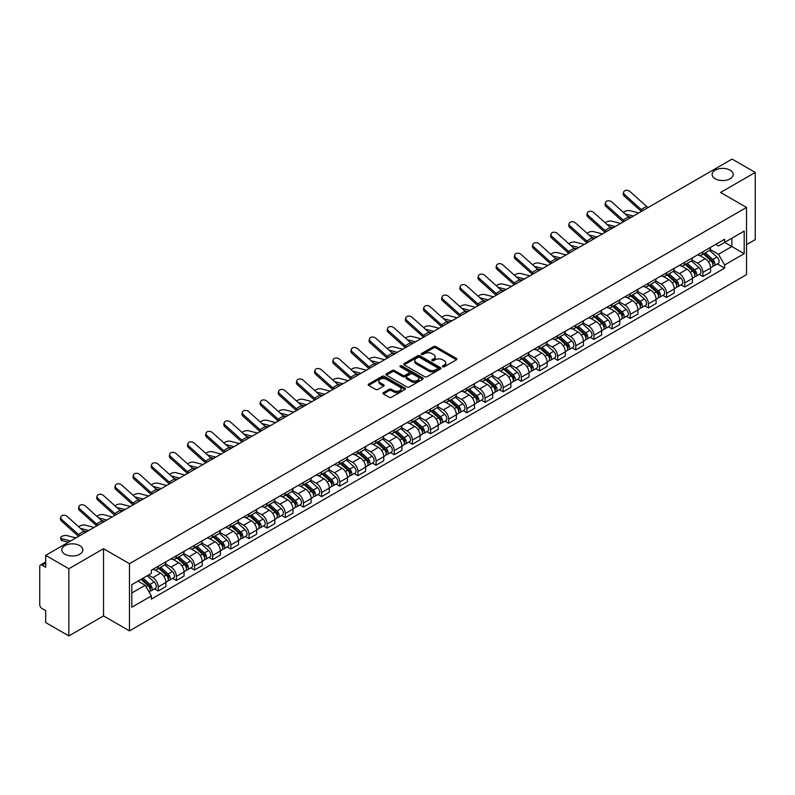 <?xml version="1.0" encoding="UTF-8"?>
<svg xmlns="http://www.w3.org/2000/svg" width="795" height="795" viewBox="0 0 795 795"><rect width="100%" height="100%" fill="white"/><g stroke="black" fill="none" stroke-linecap="round" stroke-linejoin="round"><path stroke-width="1.19" d="M442.686 366.783A1.133 0.656 0 0 0 444.286 366.783L456.429 359.767A1.62 0.934 0 0 0 456.896 359.111A1.62 0.934 0 0 0 456.429 358.456L435.859 346.58A1.62 0.934 0 0 0 433.573 346.58L421.439 353.586A1.133 0.656 0 0 0 423.039 354.51L424.609 353.606A5.168 2.981 0 0 1 431.923 353.606L433.633 354.59A5.168 2.981 0 0 1 435.153 356.707A5.168 2.981 0 0 1 433.633 358.813L432.063 359.718A1.133 0.656 0 0 0 433.663 360.642L435.233 359.738A5.168 2.981 0 0 1 442.547 359.738L444.256 360.731A5.168 2.981 0 0 1 445.776 362.838A5.168 2.981 0 0 1 444.256 364.945L442.686 365.859A1.133 0.656 0 0 0 442.686 366.783L442.686 365.859M79.788 545.618A10.534 6.082 0 0 0 68.3 544.307A10.534 6.082 0 0 0 61.801 549.921A10.534 6.082 0 0 0 64.892 554.224A10.534 6.082 0 0 0 76.37 555.536A10.534 6.082 0 0 0 82.869 549.921A10.534 6.082 0 0 0 79.788 545.618M730.108 170.16A10.534 6.082 0 0 0 718.63 168.838A10.534 6.082 0 0 0 712.131 174.463A10.534 6.082 0 0 0 715.212 178.756A10.534 6.082 0 0 0 726.7 180.077A10.534 6.082 0 0 0 733.199 174.463A10.534 6.082 0 0 0 730.108 170.16M383.428 392.621A1.62 0.934 0 0 0 382.952 393.277A1.62 0.934 0 0 0 383.428 393.932L389.202 397.262A1.62 0.934 0 0 0 391.478 397.262L404.963 389.48A1.62 0.934 0 0 0 405.44 388.825A1.62 0.934 0 0 0 404.963 388.169L384.402 376.293A1.62 0.934 0 0 0 382.117 376.293L368.632 384.074A1.62 0.934 0 0 0 368.165 384.73A1.62 0.934 0 0 0 368.632 385.396L375.608 389.421A1.62 0.934 0 0 0 377.893 389.421L383.657 386.082A1.62 0.934 0 0 0 384.134 385.426A1.62 0.934 0 0 0 383.657 384.77L380.199 382.773A4.323 2.494 0 0 1 378.937 381.004A4.323 2.494 0 0 1 381.6 378.708A4.323 2.494 0 0 1 386.31 379.245L399.845 387.056A4.323 2.494 0 0 1 401.117 388.825A4.323 2.494 0 0 1 398.444 391.13A4.323 2.494 0 0 1 393.734 390.584L391.478 389.282A1.62 0.934 0 0 0 389.202 389.282L383.428 392.621L383.428 393.932M129.476 563.695L103.529 548.709L68.847 568.733L45.683 555.367L732.086 159.07L755.25 172.445L720.568 192.47L746.525 207.445L129.476 563.695L129.476 630.892L746.525 274.643L746.525 207.445M424.729 376.75A1.62 0.934 0 0 0 427.004 376.75L440.49 368.969A1.62 0.934 0 0 0 440.967 368.314A1.62 0.934 0 0 0 440.49 367.658L419.929 355.782A1.62 0.934 0 0 0 417.643 355.782L404.158 363.563A1.62 0.934 0 0 0 403.691 364.219A1.62 0.934 0 0 0 404.158 364.885L424.729 376.75M400.67 367.022A1.133 0.656 0 0 1 401.823 367.181L401.823 365.839L422.721 377.913A1.62 0.934 0 0 1 423.198 378.569A1.62 0.934 0 0 1 422.721 379.225L409.246 387.006A1.62 0.934 0 0 1 406.96 387.006L386.4 375.141L392.164 371.831L392.164 370.49L386.4 373.819A1.62 0.934 0 0 0 385.923 374.475A1.62 0.934 0 0 0 386.4 375.141L386.4 373.819M392.164 371.831A1.62 0.934 0 0 1 394.449 371.831L394.449 370.49A1.62 0.934 0 0 0 392.164 370.49M394.449 370.49L402.787 375.3A1.62 0.934 0 0 0 405.072 375.3L408.898 373.094A1.62 0.934 0 0 0 409.375 372.438A1.62 0.934 0 0 0 408.898 371.772L400.223 366.763A1.133 0.656 0 0 1 401.823 365.839M68.847 568.733L68.847 635.93L45.683 622.555L45.683 610.659L42.075 608.582A3.289 1.898 -120 0 1 39.75 604.548L39.75 566.517A3.289 1.898 -120 0 1 40.436 565.016L45.683 561.976M746.525 244.671L755.25 239.633L755.25 172.445M68.847 635.93L103.529 615.906L129.476 630.892M45.683 555.367L45.683 567.262L42.075 565.175A3.289 1.898 -120 0 0 40.436 565.016M702.879 251.796A7.572 4.373 60 0 1 701.309 255.195L708.991 250.763A7.572 4.373 -120 0 0 710.561 247.364M691.978 259.945L697.523 263.155A7.572 4.373 60 0 1 702.879 272.427L710.561 267.995A7.572 4.373 -120 0 0 705.205 258.713L699.709 255.543M710.561 267.995L710.561 272.089L702.879 276.521L699.193 274.394M701.309 255.195A7.572 4.373 60 0 1 697.583 254.857M702.879 272.427L702.879 276.521M684.724 262.28A7.572 4.373 60 0 1 683.153 265.679L690.835 261.247A7.572 4.373 -120 0 0 692.405 257.848M681.037 284.878L684.724 287.005L692.405 282.573L692.405 278.469A7.572 4.373 -120 0 0 687.049 269.197L681.554 266.027M683.153 265.679A7.572 4.373 60 0 1 679.427 265.331M673.822 270.429L679.367 273.629A7.572 4.373 60 0 1 684.724 282.911L684.724 287.005M666.568 272.764A7.572 4.373 60 0 1 664.998 276.163L672.679 271.721A7.572 4.373 -120 0 0 674.249 268.322M662.891 295.362L666.568 297.489L674.249 293.047L674.249 288.953A7.572 4.373 -120 0 0 668.893 279.681L663.398 276.511M664.998 276.163A7.572 4.373 60 0 1 661.271 275.815M655.666 280.913L661.211 284.113A7.572 4.373 60 0 1 666.568 293.385L666.568 297.489M648.412 283.239A7.572 4.373 60 0 1 646.842 286.637L654.524 282.205A7.572 4.373 -120 0 0 656.094 278.807M644.735 305.846L648.412 307.973L656.094 303.531L656.094 299.437A7.572 4.373 -120 0 0 650.737 290.165L645.242 286.985M646.842 286.637A7.572 4.373 60 0 1 643.115 286.299M637.51 291.397L643.056 294.597A7.572 4.373 60 0 1 648.412 303.869L648.412 307.973M630.256 293.723A7.572 4.373 60 0 1 628.686 297.121L636.368 292.689A7.572 4.373 -120 0 0 637.938 289.291M626.579 316.321L630.256 318.447L637.938 314.015L637.938 309.921A7.572 4.373 -120 0 0 632.582 300.649L627.086 297.469M628.686 297.121A7.572 4.373 60 0 1 624.959 296.783M619.355 301.871L624.91 305.081A7.572 4.373 60 0 1 630.256 314.353L630.256 318.447M612.1 304.207A7.572 4.373 60 0 1 610.54 307.605L618.212 303.173A7.572 4.373 -120 0 0 619.782 299.775M608.423 326.805L612.1 328.931L619.782 324.499L619.782 320.395A7.572 4.373 -120 0 0 614.436 311.123L608.93 307.953M610.54 307.605A7.572 4.373 60 0 1 606.804 307.258M601.199 312.356L606.754 315.565A7.572 4.373 60 0 1 612.1 324.837L612.1 328.931M593.944 314.691A7.572 4.373 60 0 1 592.384 318.089L600.066 313.647A7.572 4.373 -120 0 0 601.626 310.249M590.268 337.289L593.944 339.415L601.626 334.983L601.626 330.879A7.572 4.373 -120 0 0 596.28 321.607L590.774 318.437M592.384 318.089A7.572 4.373 60 0 1 588.658 317.742M583.043 322.84L588.598 326.039A7.572 4.373 60 0 1 593.944 335.311L593.944 339.415M575.789 325.165A7.572 4.373 60 0 1 574.229 328.564L581.91 324.131A7.572 4.373 -120 0 0 583.47 320.733M572.112 347.773L575.789 349.899L583.47 345.457L583.47 341.363A7.572 4.373 -120 0 0 578.124 332.091L572.619 328.911M574.229 328.564A7.572 4.373 60 0 1 570.502 328.226M564.887 333.324L570.442 336.524A7.572 4.373 60 0 1 575.789 345.795L575.789 349.899M557.633 335.649A7.572 4.373 60 0 1 556.073 339.048L563.754 334.616A7.572 4.373 -120 0 0 565.315 331.217M553.956 358.247L557.643 360.373L565.315 355.941L565.315 351.847A7.572 4.373 -120 0 0 559.968 342.575L554.463 339.395M556.073 339.048A7.572 4.373 60 0 1 552.346 338.71M546.741 343.808L552.287 347.008A7.572 4.373 60 0 1 557.643 356.279L557.643 360.373M539.487 346.133A7.572 4.373 60 0 1 537.917 349.532L545.599 345.1A7.572 4.373 -120 0 0 547.159 341.701M535.8 368.731L539.487 370.858L547.169 366.425L547.169 362.321A7.572 4.373 -120 0 0 541.812 353.05L536.317 349.88M537.917 349.532A7.572 4.373 60 0 1 534.19 349.194M528.586 354.282L534.131 357.492A7.572 4.373 60 0 1 539.487 366.763L539.487 370.858M521.331 356.617A7.572 4.373 60 0 1 519.761 360.016L527.443 355.574A7.572 4.373 -120 0 0 529.013 352.175M517.644 379.215L521.331 381.342L529.013 376.909L529.013 372.805A7.572 4.373 -120 0 0 523.657 363.534L518.161 360.364M519.761 360.016A7.572 4.373 60 0 1 516.034 359.668M510.43 364.766L515.975 367.966A7.572 4.373 60 0 1 521.331 377.237L521.331 381.342M503.175 367.091A7.572 4.373 60 0 1 501.605 370.49L509.287 366.058A7.572 4.373 -120 0 0 510.857 362.659M499.489 389.699L503.175 391.826L510.857 387.384L510.857 383.289A7.572 4.373 -120 0 0 505.501 374.018L500.005 370.848M501.605 370.49A7.572 4.373 60 0 1 497.879 370.152M492.274 375.25L497.819 378.45A7.572 4.373 60 0 1 503.175 387.722L503.175 391.826M485.02 377.575A7.572 4.373 60 0 1 483.449 380.974L491.131 376.542A7.572 4.373 -120 0 0 492.701 373.143M481.333 400.173L485.02 402.3L492.701 397.868L492.701 393.773A7.572 4.373 -120 0 0 487.345 384.502L481.85 381.322M483.449 380.974A7.572 4.373 60 0 1 479.723 380.636M474.118 385.734L479.663 388.934A7.572 4.373 60 0 1 485.02 398.206L485.02 402.3M466.864 388.059A7.572 4.373 60 0 1 465.294 391.458L472.975 387.026A7.572 4.373 -120 0 0 474.545 383.627M463.177 410.657L466.864 412.784L474.545 408.352L474.545 404.257A7.572 4.373 -120 0 0 469.189 394.976L463.694 391.806M465.294 391.458A7.572 4.373 60 0 1 461.567 391.12M455.962 396.208L461.507 399.418A7.572 4.373 60 0 1 466.864 408.69L466.864 412.784M448.708 398.543A7.572 4.373 60 0 1 447.138 401.942L454.82 397.51A7.572 4.373 -120 0 0 456.39 394.111M445.021 421.141L448.708 423.268L456.39 418.836L456.39 414.732A7.572 4.373 -120 0 0 451.033 405.46L445.538 402.29M447.138 401.942A7.572 4.373 60 0 1 443.411 401.594M437.807 406.692L443.352 409.892A7.572 4.373 60 0 1 448.708 419.174L448.708 423.268M430.552 409.028A7.572 4.373 60 0 1 428.982 412.426L436.664 407.984A7.572 4.373 -120 0 0 438.234 404.585M426.865 431.625L430.552 433.752L438.234 429.32L438.234 425.216A7.572 4.373 -120 0 0 432.878 415.944L427.382 412.774M428.982 412.426A7.572 4.373 60 0 1 425.255 412.078M419.651 417.176L425.196 420.376A7.572 4.373 60 0 1 430.552 429.648L430.552 433.752M412.396 419.502A7.572 4.373 60 0 1 410.826 422.9L418.508 418.468A7.572 4.373 -120 0 0 420.078 415.07M408.709 442.109L412.396 444.236L420.078 439.794L420.078 435.7A7.572 4.373 -120 0 0 414.722 426.428L409.226 423.248M410.826 422.9A7.572 4.373 60 0 1 407.1 422.562M401.495 427.66L407.04 430.86A7.572 4.373 60 0 1 412.396 440.132L412.396 444.236M394.241 429.986A7.572 4.373 60 0 1 392.67 433.384L400.352 428.952A7.572 4.373 -120 0 0 401.922 425.554M390.554 452.584L394.241 454.71L401.922 450.278L401.922 446.184A7.572 4.373 -120 0 0 396.566 436.912L391.07 433.732M392.67 433.384A7.572 4.373 60 0 1 388.944 433.046M383.339 438.134L388.884 441.344A7.572 4.373 60 0 1 394.241 450.616L394.241 454.71M376.085 440.47A7.572 4.373 60 0 1 374.515 443.868L382.196 439.436A7.572 4.373 -120 0 0 383.766 436.038M372.408 463.068L376.085 465.194L383.766 460.762L383.766 456.658A7.572 4.373 -120 0 0 378.41 447.386L372.915 444.216M374.515 443.868A7.572 4.373 60 0 1 370.788 443.521M365.183 448.618L370.728 451.828A7.572 4.373 60 0 1 376.085 461.1L376.085 465.194M357.929 450.954A7.572 4.373 60 0 1 356.359 454.352L364.04 449.91A7.572 4.373 -120 0 0 365.611 446.512M354.252 473.552L357.929 475.678L365.611 471.246L365.611 467.142A7.572 4.373 -120 0 0 360.254 457.87L354.759 454.7M356.359 454.352A7.572 4.373 60 0 1 352.632 454.005M347.027 459.103L352.583 462.302A7.572 4.373 60 0 1 357.929 471.574L357.929 475.678M339.773 461.428A7.572 4.373 60 0 1 338.203 464.827L345.885 460.394A7.572 4.373 -120 0 0 347.455 456.996M336.096 484.036L339.773 486.162L347.455 481.72L347.455 477.626A7.572 4.373 -120 0 0 342.108 468.354L336.603 465.174M338.203 464.827A7.572 4.373 60 0 1 334.476 464.489M328.872 469.587L334.427 472.786A7.572 4.373 60 0 1 339.773 482.058L339.773 486.162M321.617 471.912A7.572 4.373 60 0 1 320.057 475.311L327.729 470.878A7.572 4.373 -120 0 0 329.299 467.48M317.94 494.51L321.617 496.637L329.299 492.204L329.299 488.11A7.572 4.373 -120 0 0 323.953 478.838L318.447 475.658M320.057 475.311A7.572 4.373 60 0 1 316.33 474.973M310.716 480.071L316.271 483.271A7.572 4.373 60 0 1 321.617 492.542L321.617 496.637M303.461 482.396A7.572 4.373 60 0 1 301.901 485.795L309.583 481.363A7.572 4.373 -120 0 0 311.143 477.964M299.785 504.994L303.461 507.121L311.143 502.688L311.143 498.584A7.572 4.373 -120 0 0 305.797 489.313L300.291 486.142M301.901 485.795A7.572 4.373 60 0 1 298.175 485.457M292.56 490.545L298.115 493.755A7.572 4.373 60 0 1 303.461 503.026L303.461 507.121M285.306 492.88A7.572 4.373 60 0 1 283.745 496.279L291.427 491.837A7.572 4.373 -120 0 0 292.987 488.438M281.629 515.478L285.306 517.605L292.987 513.173L292.987 509.068A7.572 4.373 -120 0 0 287.641 499.797L282.136 496.627M283.745 496.279A7.572 4.373 60 0 1 280.019 495.931M274.414 501.029L279.959 504.229A7.572 4.373 60 0 1 285.306 513.5L285.306 517.605M267.16 503.364A7.572 4.373 60 0 1 265.59 506.763L273.271 502.321A7.572 4.373 -120 0 0 274.832 498.922M263.473 525.962L267.16 528.089L274.832 523.647L274.832 519.552A7.572 4.373 -120 0 0 269.485 510.281L263.99 507.111M265.59 506.763A7.572 4.373 60 0 1 261.863 506.415M256.258 511.513L261.803 514.713A7.572 4.373 60 0 1 267.16 523.985L267.16 528.089M249.004 513.838A7.572 4.373 60 0 1 247.434 517.237L255.116 512.805A7.572 4.373 -120 0 0 256.686 509.406M245.317 536.446L249.004 538.563L256.686 534.131L256.686 530.036A7.572 4.373 -120 0 0 251.329 520.765L245.834 517.585M247.434 517.237A7.572 4.373 60 0 1 243.707 516.899M238.102 521.997L243.648 525.197A7.572 4.373 60 0 1 249.004 534.469L249.004 538.563M230.848 524.322A7.572 4.373 60 0 1 229.278 527.721L236.96 523.289A7.572 4.373 -120 0 0 238.53 519.89M227.161 546.92L230.848 549.047L238.53 544.615L238.53 540.52A7.572 4.373 -120 0 0 233.173 531.239L227.678 528.069M229.278 527.721A7.572 4.373 60 0 1 225.551 527.383M219.947 532.471L225.492 535.681A7.572 4.373 60 0 1 230.848 544.953L230.848 549.047M212.692 534.806A7.572 4.373 60 0 1 211.122 538.205L218.804 533.773A7.572 4.373 -120 0 0 220.374 530.374M209.006 557.404L212.692 559.531L220.374 555.099L220.374 550.995A7.572 4.373 -120 0 0 215.018 541.723L209.522 538.553M211.122 538.205A7.572 4.373 60 0 1 207.396 537.857M201.791 542.955L207.336 546.165A7.572 4.373 60 0 1 212.692 555.437L212.692 559.531M194.536 545.291A7.572 4.373 60 0 1 192.966 548.689L200.648 544.247A7.572 4.373 -120 0 0 202.218 540.848M190.85 567.888L194.536 570.015L202.218 565.583L202.218 561.479A7.572 4.373 -120 0 0 196.862 552.207L191.366 549.037M192.966 548.689A7.572 4.373 60 0 1 189.24 548.341M183.635 553.439L189.18 556.639A7.572 4.373 60 0 1 194.536 565.911L194.536 570.015M176.381 555.765A7.572 4.373 60 0 1 174.811 559.163L182.492 554.731A7.572 4.373 -120 0 0 184.062 551.332M172.694 578.372L176.381 580.499L184.062 576.057L184.062 571.963A7.572 4.373 -120 0 0 178.706 562.691L173.211 559.511M174.811 559.163A7.572 4.373 60 0 1 171.084 558.825M165.479 563.923L171.024 567.123A7.572 4.373 60 0 1 176.381 576.395L176.381 580.499M158.225 566.249A7.572 4.373 60 0 1 156.655 569.647L164.336 565.215A7.572 4.373 -120 0 0 165.907 561.817M154.538 588.847L158.225 590.973L165.907 586.541L165.907 582.447A7.572 4.373 -120 0 0 160.55 573.175L155.055 569.995M156.655 569.647A7.572 4.373 60 0 1 152.928 569.309M148.446 575.053L152.869 577.607A7.572 4.373 60 0 1 158.225 586.879L158.225 590.973M715.739 244.373L718.471 245.953L744.19 231.097L731.857 238.222L731.857 246.559L718.471 254.281L710.134 249.471M131.811 592.99L145.187 585.269L151.358 595.952L131.811 607.241L131.811 584.663L151.358 573.374L151.358 570.214L724.643 239.235L724.643 242.386L744.19 253.675L724.643 264.964L718.471 254.281M744.19 231.097L744.19 253.675M151.358 595.952L151.358 599.102L724.643 268.124L724.643 264.964M103.529 548.709L103.529 615.906M145.187 585.269L137.972 581.095M717.348 263.91L724.643 268.124M443.143 366.942L444.256 366.296A5.168 2.981 0 0 0 445.776 364.18L445.776 362.838M435.153 356.707L435.153 358.048A5.168 2.981 0 0 1 433.633 360.155L432.52 360.801M456.4 359.787L435.859 347.922A1.62 0.934 0 0 0 433.573 347.922L421.897 354.669M440.49 367.658L440.49 368.969L419.929 357.124A1.62 0.934 0 0 0 417.643 357.124L404.188 364.895M437.638 368.771A1.133 0.656 0 0 0 437.638 367.847L419.581 357.432A1.133 0.656 0 0 0 417.981 357.432L416.332 358.386A5.168 2.981 0 0 0 414.811 360.493A5.168 2.981 0 0 0 416.332 362.609L428.664 369.735A5.168 2.981 0 0 0 435.978 369.735L437.638 368.771L437.638 370.122A1.133 0.656 0 0 0 437.966 369.655L437.966 368.314M414.811 360.493L414.811 361.844A5.168 2.981 0 0 0 416.332 363.951L416.332 362.609M437.638 370.122L435.978 371.076A5.168 2.981 0 0 1 428.664 371.076L416.332 363.951M394.449 371.831L402.787 376.651A1.62 0.934 0 0 0 405.072 376.651L408.898 374.435A1.62 0.934 0 0 0 409.375 373.779L409.375 372.438M401.823 367.181L422.702 379.245M411.442 380.298A4.323 2.494 0 0 0 416.153 380.845A4.323 2.494 0 0 0 418.826 378.539A4.323 2.494 0 0 0 417.554 376.77L412.784 374.018A1.62 0.934 0 0 0 410.498 374.018L406.672 376.224A1.62 0.934 0 0 0 406.205 376.89A1.62 0.934 0 0 0 406.672 377.546L411.442 380.298L411.442 381.64A4.323 2.494 0 0 0 416.153 382.186A4.323 2.494 0 0 0 418.826 379.881L418.826 378.539M406.205 376.89L406.205 378.231A1.62 0.934 0 0 0 406.672 378.887L406.672 377.546M411.442 381.64L406.672 378.887M401.117 388.825L401.117 390.166A4.323 2.494 0 0 1 398.444 392.472A4.323 2.494 0 0 1 393.734 391.935L391.478 390.633A1.62 0.934 0 0 0 389.202 390.633L383.448 393.952M378.937 381.004L378.937 382.355A4.323 2.494 0 0 0 380.199 384.114L380.199 382.773M383.637 386.102L380.199 384.114M404.963 388.169L404.963 389.48L384.402 377.635A1.62 0.934 0 0 0 382.117 377.635L368.661 385.406M638.753 212.961L629.809 210.665A3.786 1.52 -11.9 0 0 626.152 210.884A3.786 1.52 -11.9 0 0 623.519 212.494M703.406 253.983L710.8 260.591A4.114 2.375 60 0 1 712.091 266.951L710.561 267.835M703.605 254.161L707.083 256.169M704.151 253.555L712.38 260.899A1.978 1.143 60 0 1 713.006 263.96A1.978 1.143 60 0 1 712.827 264.029M705.384 252.84L712.777 259.448A4.114 2.375 60 0 1 714.069 265.808A4.114 2.375 60 0 1 712.827 265.937M709.508 250.365L716.971 257.024A4.114 2.375 60 0 1 718.263 263.393L714.069 265.808M631.22 217.303L627.941 216.459M633.396 216.051L625.108 213.925M648.213 207.505A6.092 3.518 60 0 1 646.564 206.402L629.988 191.525A3.786 2.693 15.6 0 0 626.261 190.303A3.786 2.693 15.6 0 0 623.658 192.052A3.786 2.693 15.6 0 0 624.631 194.616L624.224 196.067A3.786 2.693 -164.4 0 1 623.26 193.503L623.658 192.052M642.857 210.595A6.092 3.518 60 0 1 641.207 209.492L624.631 194.616M641.396 211.43A8.228 4.75 60 0 1 640.81 210.943L624.224 196.067M620.597 223.445L611.653 221.149A3.786 1.52 -11.9 0 0 607.996 221.368A3.786 1.52 -11.9 0 0 605.363 222.978M685.25 264.467L692.644 271.065A4.114 2.375 60 0 1 693.936 277.435L692.405 278.32M685.449 264.646L688.927 266.653M685.996 264.039L694.224 271.383A1.978 1.143 60 0 1 694.85 274.434A1.978 1.143 60 0 1 694.671 274.504M687.228 263.324L694.621 269.932A4.114 2.375 60 0 1 695.913 276.292A4.114 2.375 60 0 1 694.671 276.422M691.352 260.849L698.815 267.508A4.114 2.375 60 0 1 700.107 273.868L695.913 276.292M613.074 227.787L609.785 226.943M615.241 226.535L606.953 224.399M602.441 233.929L593.497 231.623A3.786 1.52 -11.9 0 0 589.84 231.852A3.786 1.52 -11.9 0 0 587.207 233.452M667.094 274.951L674.488 281.549A4.114 2.375 60 0 1 675.78 287.909L674.249 288.804M667.293 275.13L670.771 277.137M667.84 274.523L676.068 281.867A1.978 1.143 60 0 1 676.694 284.918A1.978 1.143 60 0 1 676.515 284.988M669.072 273.808L676.466 280.406A4.114 2.375 60 0 1 677.757 286.776A4.114 2.375 60 0 1 676.515 286.906M673.196 271.334L680.659 277.992A4.114 2.375 60 0 1 681.951 284.352L677.757 286.776M594.918 238.271L591.629 237.427M597.085 237.019L588.797 234.883M630.057 217.979A6.092 3.518 60 0 1 628.408 216.886L611.832 202A3.786 2.693 15.6 0 0 608.105 200.777A3.786 2.693 15.6 0 0 605.502 202.536A3.786 2.693 15.6 0 0 606.476 205.09L606.068 206.541A3.786 2.693 -164.4 0 1 605.104 203.977L605.502 202.536M624.701 221.07A6.092 3.518 60 0 1 623.051 219.977L606.476 205.09M623.24 221.914A8.228 4.75 60 0 1 622.654 221.427L606.068 206.541M611.902 228.463A6.092 3.518 60 0 1 610.252 227.37L593.676 212.484A3.786 2.693 15.6 0 0 589.95 211.261A3.786 2.693 15.6 0 0 587.346 213.01A3.786 2.693 15.6 0 0 588.32 215.574L587.912 217.025A3.786 2.693 -164.4 0 1 586.948 214.461L587.346 213.01M606.545 231.554A6.092 3.518 60 0 1 604.906 230.461L588.32 215.574M605.084 232.398A8.228 4.75 60 0 1 604.498 231.911L587.912 217.025M584.285 244.403L575.351 242.107A3.786 1.52 -11.9 0 0 571.684 242.336A3.786 1.52 -11.9 0 0 569.051 243.936M648.939 285.435L656.332 292.033A4.114 2.375 60 0 1 657.624 298.393L656.094 299.278M649.137 285.604L652.615 287.621M649.684 284.998L657.912 292.351A1.978 1.143 60 0 1 658.538 295.402A1.978 1.143 60 0 1 658.359 295.472M650.916 284.292L658.32 290.891A4.114 2.375 60 0 1 659.611 297.25A4.114 2.375 60 0 1 658.359 297.39M655.04 281.818L662.503 288.476A4.114 2.375 60 0 1 663.795 294.836L659.611 297.25M576.763 248.756L573.473 247.911M578.929 247.493L570.641 245.367M566.129 254.887L557.196 252.591A3.786 1.52 -11.9 0 0 553.529 252.82A3.786 1.52 -11.9 0 0 550.895 254.42M630.783 295.909L638.186 302.517A4.114 2.375 60 0 1 639.478 308.877L637.938 309.762M630.982 296.088L634.46 298.095M631.528 295.482L639.766 302.825A1.978 1.143 60 0 1 640.382 305.886A1.978 1.143 60 0 1 640.204 305.956M632.76 294.776L640.164 301.375A4.114 2.375 60 0 1 641.456 307.735A4.114 2.375 60 0 1 640.214 307.864M636.884 292.292L644.347 298.95A4.114 2.375 60 0 1 645.639 305.32L641.456 307.735M558.607 259.23L555.317 258.385M560.773 257.978L552.485 255.851M547.974 265.371L539.04 263.075A3.786 1.52 -11.9 0 0 535.373 263.294A3.786 1.52 -11.9 0 0 532.739 264.904M612.627 306.393L620.03 313.001A4.114 2.375 60 0 1 621.322 319.361L619.782 320.246M612.826 306.572L616.304 308.579M613.372 305.966L621.611 313.309A1.978 1.143 60 0 1 622.227 316.36A1.978 1.143 60 0 1 622.048 316.44M614.605 305.25L622.008 311.859A4.114 2.375 60 0 1 623.3 318.219A4.114 2.375 60 0 1 622.058 318.348M618.729 302.776L626.192 309.434A4.114 2.375 60 0 1 627.484 315.794L623.3 318.219M540.451 269.714L537.162 268.869M542.617 268.462L534.329 266.325M593.746 238.947A6.092 3.518 60 0 1 592.096 237.844L575.52 222.968A3.786 2.693 15.6 0 0 571.794 221.745A3.786 2.693 15.6 0 0 569.19 223.494A3.786 2.693 15.6 0 0 570.164 226.058L569.757 227.509A3.786 2.693 -164.4 0 1 568.793 224.945L569.19 223.494M588.389 242.038A6.092 3.518 60 0 1 586.75 240.945L570.164 226.058M586.929 242.882A8.228 4.75 60 0 1 586.342 242.386L569.757 227.509M575.59 249.431A6.092 3.518 60 0 1 573.94 248.328L557.365 233.452A3.786 2.693 15.6 0 0 553.638 232.229A3.786 2.693 15.6 0 0 551.044 233.978A3.786 2.693 15.6 0 0 552.008 236.542L551.601 237.993A3.786 2.693 -164.4 0 1 550.637 235.429L551.044 233.978M570.234 252.522A6.092 3.518 60 0 1 568.594 251.419L552.008 236.542M568.773 253.367A8.228 4.75 60 0 1 568.187 252.87L551.601 237.993M557.434 259.905A6.092 3.518 60 0 1 555.784 258.812L539.209 243.926A3.786 2.693 15.6 0 0 535.482 242.704A3.786 2.693 15.6 0 0 532.889 244.463A3.786 2.693 15.6 0 0 533.852 247.016L533.455 248.467A3.786 2.693 -164.4 0 1 532.481 245.913L532.889 244.463M552.078 262.996A6.092 3.518 60 0 1 550.438 261.903L533.852 247.016M550.617 263.841A8.228 4.75 60 0 1 550.031 263.354L533.455 248.467M539.278 270.389A6.092 3.518 60 0 1 537.639 269.296L521.053 254.41A3.786 2.693 15.6 0 0 517.326 253.188A3.786 2.693 15.6 0 0 514.733 254.937A3.786 2.693 15.6 0 0 515.697 257.5L515.299 258.951A3.786 2.693 -164.4 0 1 514.325 256.387L514.733 254.937M533.922 273.48A6.092 3.518 60 0 1 532.282 272.387L515.697 257.5M532.461 274.325A8.228 4.75 60 0 1 531.875 273.838L515.299 258.951M521.122 280.873A6.092 3.518 60 0 1 519.483 279.78L502.897 264.894A3.786 2.693 15.6 0 0 499.171 263.672A3.786 2.693 15.6 0 0 496.577 265.421A3.786 2.693 15.6 0 0 497.541 267.985L497.143 269.435A3.786 2.693 -164.4 0 1 496.169 266.872L496.577 265.421M515.766 283.964A6.092 3.518 60 0 1 514.127 282.871L497.541 267.985M514.305 284.809A8.228 4.75 60 0 1 513.719 284.322L497.143 269.435M502.967 291.358A6.092 3.518 60 0 1 501.327 290.255L484.741 275.378A3.786 2.693 15.6 0 0 481.015 274.156A3.786 2.693 15.6 0 0 478.421 275.905A3.786 2.693 15.6 0 0 479.385 278.469L478.988 279.92A3.786 2.693 -164.4 0 1 478.014 277.356L478.421 275.905M497.61 294.448A6.092 3.518 60 0 1 495.971 293.345L479.385 278.469M496.15 295.293A8.228 4.75 60 0 1 495.563 294.796L478.988 279.92M484.811 301.842A6.092 3.518 60 0 1 483.171 300.739L466.585 285.862A3.786 2.693 15.6 0 0 462.859 284.64A3.786 2.693 15.6 0 0 460.265 286.389A3.786 2.693 15.6 0 0 461.229 288.953L460.832 290.394A3.786 2.693 -164.4 0 1 459.858 287.84L460.265 286.389M479.455 304.932A6.092 3.518 60 0 1 477.815 303.829L461.229 288.953M477.994 305.767A8.228 4.75 60 0 1 477.407 305.28L460.832 290.394M466.655 312.316A6.092 3.518 60 0 1 465.015 311.223L448.43 296.336A3.786 2.693 15.6 0 0 444.703 295.114A3.786 2.693 15.6 0 0 442.109 296.863A3.786 2.693 15.6 0 0 443.083 299.427L442.676 300.878A3.786 2.693 -164.4 0 1 441.702 298.314L442.109 296.863M461.309 315.406A6.092 3.518 60 0 1 459.659 314.313L443.083 299.427M459.848 316.251A8.228 4.75 60 0 1 459.252 315.764L442.676 300.878M448.499 322.8A6.092 3.518 60 0 1 446.86 321.707L430.274 306.82A3.786 2.693 15.6 0 0 426.557 305.598A3.786 2.693 15.6 0 0 423.954 307.347A3.786 2.693 15.6 0 0 424.928 309.911L424.52 311.362A3.786 2.693 -164.4 0 1 423.546 308.798L423.954 307.347M443.153 325.89A6.092 3.518 60 0 1 441.503 324.797L424.928 309.911M441.692 326.735A8.228 4.75 60 0 1 441.096 326.248L424.52 311.362M430.343 333.284A6.092 3.518 60 0 1 428.704 332.181L412.118 317.304A3.786 2.693 15.6 0 0 408.401 316.082A3.786 2.693 15.6 0 0 405.798 317.831A3.786 2.693 15.6 0 0 406.772 320.395L406.364 321.846A3.786 2.693 -164.4 0 1 405.39 319.282L405.798 317.831M424.997 336.374A6.092 3.518 60 0 1 423.347 335.271L406.772 320.395M423.536 337.219A8.228 4.75 60 0 1 422.95 336.722L406.364 321.846M412.188 343.768A6.092 3.518 60 0 1 410.548 342.665L393.962 327.788A3.786 2.693 15.6 0 0 390.246 326.566A3.786 2.693 15.6 0 0 387.642 328.315A3.786 2.693 15.6 0 0 388.616 330.879L388.208 332.33A3.786 2.693 -164.4 0 1 387.235 329.766L387.642 328.315M406.841 346.859A6.092 3.518 60 0 1 405.192 345.755L388.616 330.879M405.38 347.693A8.228 4.75 60 0 1 404.794 347.206L388.208 332.33M394.032 354.242A6.092 3.518 60 0 1 392.392 353.149L375.806 338.263A3.786 2.693 15.6 0 0 372.09 337.04A3.786 2.693 15.6 0 0 369.486 338.799A3.786 2.693 15.6 0 0 370.46 341.353L370.053 342.804A3.786 2.693 -164.4 0 1 369.089 340.24L369.486 338.799M388.685 357.333A6.092 3.518 60 0 1 387.036 356.24L370.46 341.353M387.225 358.177A8.228 4.75 60 0 1 386.638 357.69L370.053 342.804M375.886 364.726A6.092 3.518 60 0 1 374.236 363.633L357.661 348.747A3.786 2.693 15.6 0 0 353.934 347.524A3.786 2.693 15.6 0 0 351.33 349.273A3.786 2.693 15.6 0 0 352.304 351.837L351.897 353.288A3.786 2.693 -164.4 0 1 350.933 350.724L351.33 349.273M370.53 367.817A6.092 3.518 60 0 1 368.88 366.724L352.304 351.837M369.069 368.661A8.228 4.75 60 0 1 368.483 368.174L351.897 353.288M357.73 375.21A6.092 3.518 60 0 1 356.081 374.117L339.505 359.231A3.786 2.693 15.6 0 0 335.778 358.008A3.786 2.693 15.6 0 0 333.175 359.757A3.786 2.693 15.6 0 0 334.148 362.321L333.741 363.772A3.786 2.693 -164.4 0 1 332.777 361.208L333.175 359.757M352.374 378.301A6.092 3.518 60 0 1 350.724 377.208L334.148 362.321M350.913 379.145A8.228 4.75 60 0 1 350.327 378.649L333.741 363.772M339.574 385.694A6.092 3.518 60 0 1 337.925 384.591L321.349 369.715A3.786 2.693 15.6 0 0 317.622 368.492A3.786 2.693 15.6 0 0 315.019 370.241A3.786 2.693 15.6 0 0 315.993 372.805L315.585 374.256A3.786 2.693 -164.4 0 1 314.621 371.692L315.019 370.241M334.218 388.785A6.092 3.518 60 0 1 332.578 387.682L315.993 372.805M332.757 389.63A8.228 4.75 60 0 1 332.171 389.133L315.585 374.256M321.418 396.168A6.092 3.518 60 0 1 319.769 395.075L303.193 380.189A3.786 2.693 15.6 0 0 299.467 378.967A3.786 2.693 15.6 0 0 296.863 380.726A3.786 2.693 15.6 0 0 297.837 383.279L297.429 384.73A3.786 2.693 -164.4 0 1 296.465 382.176L296.863 380.726M316.062 399.259A6.092 3.518 60 0 1 314.422 398.166L297.837 383.279M314.601 400.104A8.228 4.75 60 0 1 314.015 399.617L297.429 384.73M303.263 406.652A6.092 3.518 60 0 1 301.613 405.559L285.037 390.673A3.786 2.693 15.6 0 0 281.311 389.451A3.786 2.693 15.6 0 0 278.717 391.2A3.786 2.693 15.6 0 0 279.681 393.764L279.274 395.214A3.786 2.693 -164.4 0 1 278.31 392.651L278.717 391.2M297.906 409.743A6.092 3.518 60 0 1 296.267 408.65L279.681 393.764M296.446 410.588A8.228 4.75 60 0 1 295.859 410.101L279.274 395.214M285.107 417.137A6.092 3.518 60 0 1 283.457 416.043L266.882 401.157A3.786 2.693 15.6 0 0 263.155 399.935A3.786 2.693 15.6 0 0 260.561 401.684A3.786 2.693 15.6 0 0 261.525 404.248L261.118 405.698A3.786 2.693 -164.4 0 1 260.154 403.135L260.561 401.684M279.751 420.227A6.092 3.518 60 0 1 278.111 419.134L261.525 404.248M278.29 421.072A8.228 4.75 60 0 1 277.703 420.585L261.118 405.698M266.951 427.621A6.092 3.518 60 0 1 265.301 426.517L248.726 411.641A3.786 2.693 15.6 0 0 244.999 410.419A3.786 2.693 15.6 0 0 242.405 412.168A3.786 2.693 15.6 0 0 243.369 414.732L242.972 416.183A3.786 2.693 -164.4 0 1 241.998 413.619L242.405 412.168M261.595 430.711A6.092 3.518 60 0 1 259.955 429.608L243.369 414.732M260.134 431.556A8.228 4.75 60 0 1 259.548 431.059L242.972 416.183M529.818 275.855L520.884 273.55A3.786 1.52 -11.9 0 0 517.217 273.778A3.786 1.52 -11.9 0 0 514.584 275.388M594.471 316.877L601.875 323.476A4.114 2.375 60 0 1 603.167 329.846L601.626 330.73M594.67 317.056L598.148 319.063M595.216 316.45L603.455 323.794A1.978 1.143 60 0 1 604.071 326.844A1.978 1.143 60 0 1 603.892 326.914M596.449 315.734L603.852 322.333A4.114 2.375 60 0 1 605.144 328.703A4.114 2.375 60 0 1 603.902 328.832M600.573 313.26L608.036 319.918A4.114 2.375 60 0 1 609.328 326.278L605.144 328.703M522.295 280.198L519.006 279.353M524.462 278.946L516.174 276.809M511.662 286.339L502.728 284.034A3.786 1.52 -11.9 0 0 499.061 284.262A3.786 1.52 -11.9 0 0 496.428 285.862M576.315 327.361L583.719 333.96A4.114 2.375 60 0 1 585.011 340.32L583.47 341.214M576.514 327.53L579.992 329.547M577.061 326.924L585.299 334.278A1.978 1.143 60 0 1 585.915 337.328A1.978 1.143 60 0 1 585.736 337.398M578.293 326.218L585.696 332.817A4.114 2.375 60 0 1 586.988 339.177A4.114 2.375 60 0 1 585.746 339.316M582.417 323.744L589.88 330.402A4.114 2.375 60 0 1 591.172 336.762L586.988 339.177M504.139 290.682L500.85 289.837M506.316 289.43L498.018 287.293M493.506 296.813L484.572 294.518A3.786 1.52 -11.9 0 0 480.905 294.746A3.786 1.52 -11.9 0 0 478.272 296.346M558.16 337.845L565.563 344.444A4.114 2.375 60 0 1 566.855 350.804L565.315 351.688M558.358 338.014L561.836 340.022M558.905 337.408L567.143 344.752A1.978 1.143 60 0 1 567.759 347.812A1.978 1.143 60 0 1 567.58 347.882M560.137 336.702L567.541 343.301A4.114 2.375 60 0 1 568.832 349.661A4.114 2.375 60 0 1 567.59 349.79M564.271 334.218L571.724 340.876A4.114 2.375 60 0 1 573.016 347.246L568.832 349.661M485.984 301.166L482.694 300.311M488.16 299.904L479.862 297.777M475.35 307.297L466.417 305.002A3.786 1.52 -11.9 0 0 462.75 305.22A3.786 1.52 -11.9 0 0 460.116 306.83M540.004 348.319L547.407 354.928A4.114 2.375 60 0 1 548.699 361.288L547.159 362.172M540.202 348.498L543.691 350.506M540.759 347.892L548.987 355.236A1.978 1.143 60 0 1 549.603 358.287A1.978 1.143 60 0 1 549.424 358.366M541.981 347.177L549.385 353.785A4.114 2.375 60 0 1 550.677 360.145A4.114 2.375 60 0 1 549.434 360.274M546.115 344.702L553.578 351.36A4.114 2.375 60 0 1 554.87 357.73L550.677 360.145M467.828 311.64L464.538 310.795M470.004 310.388L461.706 308.261M457.195 317.781L448.261 315.486A3.786 1.52 -11.9 0 0 444.594 315.704A3.786 1.52 -11.9 0 0 441.96 317.314M521.848 358.803L529.251 365.402A4.114 2.375 60 0 1 530.543 371.772L529.003 372.656M522.047 358.982L525.535 360.99M522.603 358.376L530.831 365.72A1.978 1.143 60 0 1 531.448 368.771A1.978 1.143 60 0 1 531.269 368.84M523.835 357.661L531.229 364.259A4.114 2.375 60 0 1 532.521 370.629A4.114 2.375 60 0 1 531.279 370.758M527.959 355.186L535.423 361.844A4.114 2.375 60 0 1 536.714 368.204L532.521 370.629M449.672 322.124L446.383 321.279M451.848 320.872L443.55 318.735M439.039 328.265L430.105 325.96A3.786 1.52 -11.9 0 0 426.438 326.189A3.786 1.52 -11.9 0 0 423.805 327.788M503.702 369.287L511.096 375.886A4.114 2.375 60 0 1 512.387 382.246L510.847 383.14M503.891 369.456L507.379 371.474M504.447 368.86L512.676 376.204A1.978 1.143 60 0 1 513.292 379.255A1.978 1.143 60 0 1 513.113 379.324M505.68 368.145L513.073 374.743A4.114 2.375 60 0 1 514.365 381.103A4.114 2.375 60 0 1 513.123 381.242M509.804 365.67L517.267 372.328A4.114 2.375 60 0 1 518.559 378.688L514.365 381.103M431.516 332.608L428.227 331.763M433.692 331.356L425.404 329.219M420.893 338.74L411.949 336.444A3.786 1.52 -11.9 0 0 408.282 336.673A3.786 1.52 -11.9 0 0 405.649 338.272M485.546 379.772L492.94 386.37A4.114 2.375 60 0 1 494.232 392.73L492.701 393.614M485.735 379.94L489.223 381.958M486.292 379.334L494.52 386.678A1.978 1.143 60 0 1 495.136 389.739A1.978 1.143 60 0 1 494.957 389.808M487.524 378.629L494.917 385.227A4.114 2.375 60 0 1 496.209 391.587A4.114 2.375 60 0 1 494.967 391.726M491.648 376.144L499.111 382.812A4.114 2.375 60 0 1 500.403 389.172L496.209 391.587M413.36 343.092L410.071 342.248M415.537 341.83L407.249 339.703M402.737 349.224L393.793 346.928A3.786 1.52 -11.9 0 0 390.126 347.147A3.786 1.52 -11.9 0 0 387.503 348.757M467.39 390.246L474.784 396.854A4.114 2.375 60 0 1 476.076 403.214L474.545 404.099M467.579 390.425L471.067 392.432M468.136 389.818L476.364 397.162A1.978 1.143 60 0 1 476.99 400.223A1.978 1.143 60 0 1 476.801 400.292M469.368 389.103L476.762 395.711A4.114 2.375 60 0 1 478.053 402.071A4.114 2.375 60 0 1 476.811 402.2M473.492 386.628L480.955 393.286A4.114 2.375 60 0 1 482.247 399.656L478.053 402.071M395.204 353.566L391.925 352.722M397.381 352.314L389.093 350.188M384.581 359.708L375.637 357.412A3.786 1.52 -11.9 0 0 371.971 357.631A3.786 1.52 -11.9 0 0 369.347 359.241M449.235 400.73L456.628 407.328A4.114 2.375 60 0 1 457.92 413.698L456.39 414.583M449.423 400.909L452.911 402.916M449.98 400.302L458.208 407.646A1.978 1.143 60 0 1 458.834 410.697A1.978 1.143 60 0 1 458.645 410.776M451.212 399.587L458.606 406.195A4.114 2.375 60 0 1 459.898 412.555A4.114 2.375 60 0 1 458.655 412.684M455.336 397.112L462.799 403.771A4.114 2.375 60 0 1 464.091 410.131L459.898 412.555M377.049 364.05L373.769 363.206M379.225 362.798L370.937 360.662M366.425 370.192L357.482 367.886A3.786 1.52 -11.9 0 0 353.825 368.115A3.786 1.52 -11.9 0 0 351.191 369.715M431.079 411.214L438.472 417.812A4.114 2.375 60 0 1 439.764 424.182L438.234 425.067M431.278 411.393L434.756 413.4M431.824 410.786L440.052 418.13A1.978 1.143 60 0 1 440.678 421.181A1.978 1.143 60 0 1 440.5 421.251M433.056 410.071L440.45 416.669A4.114 2.375 60 0 1 441.742 423.039A4.114 2.375 60 0 1 440.5 423.169M437.18 407.597L444.644 414.255A4.114 2.375 60 0 1 445.935 420.615L441.742 423.039M358.893 374.534L355.613 373.69M361.069 373.282L352.781 371.146M348.27 380.666L339.326 378.37A3.786 1.52 -11.9 0 0 335.669 378.599A3.786 1.52 -11.9 0 0 333.035 380.199M412.923 421.698L420.316 428.296A4.114 2.375 60 0 1 421.608 434.656L420.078 435.541M413.122 421.867L416.6 423.884M413.668 421.261L421.897 428.614A1.978 1.143 60 0 1 422.523 431.665A1.978 1.143 60 0 1 422.344 431.735M414.901 420.555L422.294 427.154A4.114 2.375 60 0 1 423.586 433.514A4.114 2.375 60 0 1 422.344 433.653M419.025 418.081L426.488 424.739A4.114 2.375 60 0 1 427.78 431.099L423.586 433.514M340.737 385.019L337.458 384.174M342.913 383.756L334.625 381.63M330.114 391.15L321.17 388.854A3.786 1.52 -11.9 0 0 317.513 389.083A3.786 1.52 -11.9 0 0 314.88 390.683M394.767 432.182L402.161 438.78A4.114 2.375 60 0 1 403.453 445.14L401.922 446.025M394.966 432.351L398.444 434.358M395.512 431.745L403.741 439.088A1.978 1.143 60 0 1 404.367 442.149A1.978 1.143 60 0 1 404.188 442.219M396.745 431.039L404.138 437.638A4.114 2.375 60 0 1 405.43 443.998A4.114 2.375 60 0 1 404.188 444.127M400.869 428.555L408.332 435.213A4.114 2.375 60 0 1 409.624 441.583L405.43 443.998M322.591 395.493L319.302 394.648M324.757 394.241L316.47 392.114M311.958 401.634L303.014 399.338A3.786 1.52 -11.9 0 0 299.357 399.557A3.786 1.52 -11.9 0 0 296.724 401.167M376.611 442.656L384.005 449.264A4.114 2.375 60 0 1 385.297 455.624L383.766 456.509M376.81 442.835L380.288 444.842M377.357 442.229L385.585 449.572A1.978 1.143 60 0 1 386.211 452.623A1.978 1.143 60 0 1 386.032 452.703M378.589 441.513L385.992 448.122A4.114 2.375 60 0 1 387.284 454.482A4.114 2.375 60 0 1 386.032 454.611M382.713 439.039L390.176 445.697A4.114 2.375 60 0 1 391.468 452.057L387.284 454.482M304.435 405.977L301.146 405.132M306.602 404.725L298.314 402.598M293.802 412.118L284.868 409.813A3.786 1.52 -11.9 0 0 281.201 410.041A3.786 1.52 -11.9 0 0 278.568 411.651M358.456 453.14L365.849 459.739A4.114 2.375 60 0 1 367.141 466.109L365.611 466.993M358.654 453.319L362.132 455.326M359.201 452.713L367.439 460.057A1.978 1.143 60 0 1 368.055 463.107A1.978 1.143 60 0 1 367.876 463.177M360.433 451.997L367.837 458.596A4.114 2.375 60 0 1 369.128 464.966A4.114 2.375 60 0 1 367.886 465.095M364.557 449.523L372.02 456.181A4.114 2.375 60 0 1 373.312 462.541L369.128 464.966M286.279 416.461L282.99 415.616M288.446 415.209L280.158 413.072M275.646 422.602L266.713 420.297A3.786 1.52 -11.9 0 0 263.046 420.525A3.786 1.52 -11.9 0 0 260.412 422.125M340.3 463.624L347.703 470.223A4.114 2.375 60 0 1 348.995 476.583L347.455 477.477M340.498 463.793L343.977 465.81M341.045 463.187L349.283 470.541A1.978 1.143 60 0 1 349.899 473.591A1.978 1.143 60 0 1 349.721 473.661M342.277 462.481L349.681 469.08A4.114 2.375 60 0 1 350.973 475.44A4.114 2.375 60 0 1 349.73 475.579M346.401 460.007L353.864 466.665A4.114 2.375 60 0 1 355.156 473.025L350.973 475.44M268.124 426.945L264.834 426.1M270.29 425.693L262.002 423.556M257.491 433.076L248.557 430.781A3.786 1.52 -11.9 0 0 244.89 431.009A3.786 1.52 -11.9 0 0 242.256 432.609M322.144 474.108L329.547 480.707A4.114 2.375 60 0 1 330.839 487.067L329.299 487.951M322.343 474.277L325.821 476.284M322.889 473.671L331.127 481.015A1.978 1.143 60 0 1 331.744 484.076A1.978 1.143 60 0 1 331.565 484.145M324.122 472.965L331.525 479.564A4.114 2.375 60 0 1 332.817 485.924A4.114 2.375 60 0 1 331.575 486.053M328.246 470.481L335.709 477.149A4.114 2.375 60 0 1 337 483.509L332.817 485.924M249.968 437.429L246.679 436.584M252.134 436.167L243.846 434.04M239.335 443.56L230.401 441.265A3.786 1.52 -11.9 0 0 226.734 441.483A3.786 1.52 -11.9 0 0 224.101 443.093M303.988 484.582L311.392 491.191A4.114 2.375 60 0 1 312.683 497.551L311.143 498.435M304.187 484.761L307.665 486.769M304.733 484.155L312.972 491.499A1.978 1.143 60 0 1 313.588 494.55A1.978 1.143 60 0 1 313.409 494.629M305.966 483.44L313.369 490.048A4.114 2.375 60 0 1 314.661 496.408A4.114 2.375 60 0 1 313.419 496.537M310.09 480.965L317.553 487.623A4.114 2.375 60 0 1 318.845 493.993L314.661 496.408M231.812 447.903L228.523 447.058M233.978 446.651L225.691 444.524M221.179 454.044L212.245 451.749A3.786 1.52 -11.9 0 0 208.578 451.967A3.786 1.52 -11.9 0 0 205.945 453.577M285.832 495.066L293.236 501.665A4.114 2.375 60 0 1 294.528 508.035L292.987 508.919M286.031 495.245L289.509 497.253M286.578 494.639L294.816 501.983A1.978 1.143 60 0 1 295.432 505.034A1.978 1.143 60 0 1 295.253 505.103M287.81 493.924L295.213 500.522A4.114 2.375 60 0 1 296.505 506.892A4.114 2.375 60 0 1 295.263 507.021M291.934 491.449L299.397 498.107A4.114 2.375 60 0 1 300.689 504.467L296.505 506.892M213.656 458.387L210.367 457.542M215.833 457.135L207.535 454.998M203.023 464.528L194.089 462.223A3.786 1.52 -11.9 0 0 190.422 462.452A3.786 1.52 -11.9 0 0 187.789 464.051M267.677 505.55L275.08 512.149A4.114 2.375 60 0 1 276.372 518.509L274.832 519.403M267.875 505.719L271.363 507.737M268.422 505.123L276.66 512.467A1.978 1.143 60 0 1 277.276 515.518A1.978 1.143 60 0 1 277.097 515.587M269.654 504.408L277.058 511.006A4.114 2.375 60 0 1 278.349 517.376A4.114 2.375 60 0 1 277.107 517.505M273.788 501.933L281.251 508.591A4.114 2.375 60 0 1 282.533 514.951L278.349 517.376M195.5 468.871L192.211 468.026M197.677 467.619L189.379 465.482M184.867 475.003L175.934 472.707A3.786 1.52 -11.9 0 0 172.267 472.936A3.786 1.52 -11.9 0 0 169.633 474.536M249.521 516.034L256.924 522.633A4.114 2.375 60 0 1 258.216 528.993L256.676 529.877M249.719 516.203L253.208 518.221M250.276 515.597L258.504 522.941A1.978 1.143 60 0 1 259.12 526.002A1.978 1.143 60 0 1 258.941 526.071M251.508 514.892L258.902 521.49A4.114 2.375 60 0 1 260.194 527.85A4.114 2.375 60 0 1 258.951 527.989M255.632 512.417L263.095 519.075A4.114 2.375 60 0 1 264.387 525.435L260.194 527.85M177.345 479.355L174.055 478.51M179.521 478.093L171.223 475.966M248.795 438.105A6.092 3.518 60 0 1 247.156 437.002L230.57 422.125A3.786 2.693 15.6 0 0 226.843 420.903A3.786 2.693 15.6 0 0 224.25 422.652A3.786 2.693 15.6 0 0 225.214 425.216L224.816 426.657A3.786 2.693 -164.4 0 1 223.842 424.103L224.25 422.652M243.439 441.195A6.092 3.518 60 0 1 241.799 440.092L225.214 425.216M241.978 442.03A8.228 4.75 60 0 1 241.392 441.543L224.816 426.657M230.639 448.579A6.092 3.518 60 0 1 229 447.486L212.414 432.599A3.786 2.693 15.6 0 0 208.688 431.377A3.786 2.693 15.6 0 0 206.094 433.136A3.786 2.693 15.6 0 0 207.058 435.69L206.66 437.141A3.786 2.693 -164.4 0 1 205.686 434.577L206.094 433.136M225.283 451.669A6.092 3.518 60 0 1 223.643 450.576L207.058 435.69M223.822 452.514A8.228 4.75 60 0 1 223.236 452.027L206.66 437.141M212.484 459.063A6.092 3.518 60 0 1 210.844 457.97L194.258 443.083A3.786 2.693 15.6 0 0 190.532 441.861A3.786 2.693 15.6 0 0 187.938 443.61A3.786 2.693 15.6 0 0 188.902 446.174L188.504 447.625A3.786 2.693 -164.4 0 1 187.531 445.061L187.938 443.61M207.127 462.153A6.092 3.518 60 0 1 205.488 461.06L188.902 446.174M205.667 462.998A8.228 4.75 60 0 1 205.08 462.511L188.504 447.625M194.328 469.547A6.092 3.518 60 0 1 192.688 468.444L176.102 453.567A3.786 2.693 15.6 0 0 172.376 452.345A3.786 2.693 15.6 0 0 169.782 454.094A3.786 2.693 15.6 0 0 170.746 456.658L170.349 458.109A3.786 2.693 -164.4 0 1 169.375 455.545L169.782 454.094M188.971 472.637A6.092 3.518 60 0 1 187.332 471.534L170.746 456.658M187.521 473.482A8.228 4.75 60 0 1 186.924 472.985L170.349 458.109M166.712 485.487L157.778 483.191A3.786 1.52 -11.9 0 0 154.111 483.41A3.786 1.52 -11.9 0 0 151.477 485.02M231.365 526.509L238.768 533.117A4.114 2.375 60 0 1 240.06 539.477L238.52 540.361M231.564 526.688L235.052 528.695M232.12 526.081L240.348 533.425A1.978 1.143 60 0 1 240.964 536.486A1.978 1.143 60 0 1 240.786 536.555M233.352 525.376L240.746 531.974A4.114 2.375 60 0 1 242.038 538.334A4.114 2.375 60 0 1 240.796 538.463M237.476 522.891L244.939 529.549A4.114 2.375 60 0 1 246.231 535.919L242.038 538.334M159.189 489.829L155.899 488.985M161.365 488.577L153.067 486.451M176.172 480.031A6.092 3.518 60 0 1 174.532 478.928L157.947 464.051A3.786 2.693 15.6 0 0 154.22 462.829A3.786 2.693 15.6 0 0 151.626 464.578A3.786 2.693 15.6 0 0 152.6 467.142L152.193 468.593A3.786 2.693 -164.4 0 1 151.219 466.029L151.626 464.578M170.826 483.122A6.092 3.518 60 0 1 169.176 482.018L152.6 467.142M169.365 483.966A8.228 4.75 60 0 1 168.769 483.469L152.193 468.593M148.566 495.971L139.622 493.675A3.786 1.52 -11.9 0 0 135.955 493.894A3.786 1.52 -11.9 0 0 133.321 495.504M213.219 536.993L220.613 543.601A4.114 2.375 60 0 1 221.904 549.961L220.374 550.846M213.408 537.172L216.896 539.179M213.964 536.565L222.193 543.909A1.978 1.143 60 0 1 222.809 546.96A1.978 1.143 60 0 1 222.63 547.039M215.197 535.85L222.59 542.458A4.114 2.375 60 0 1 223.882 548.818A4.114 2.375 60 0 1 222.64 548.947M219.321 533.375L226.784 540.034A4.114 2.375 60 0 1 228.076 546.394L223.882 548.818M141.033 500.313L137.744 499.469M143.209 499.061L134.921 496.925M158.016 490.505A6.092 3.518 60 0 1 156.377 489.412L139.791 474.526A3.786 2.693 15.6 0 0 136.074 473.303A3.786 2.693 15.6 0 0 133.471 475.062A3.786 2.693 15.6 0 0 134.444 477.616L134.037 479.067A3.786 2.693 -164.4 0 1 133.063 476.513L133.471 475.062M152.67 493.596A6.092 3.518 60 0 1 151.02 492.503L134.444 477.616M151.209 494.44A8.228 4.75 60 0 1 150.613 493.953L134.037 479.067M130.41 506.455L121.466 504.149A3.786 1.52 -11.9 0 0 117.799 504.378A3.786 1.52 -11.9 0 0 115.166 505.978M195.063 547.477L202.457 554.075A4.114 2.375 60 0 1 203.749 560.445L202.218 561.33M195.252 547.656L198.74 549.663M195.809 547.049L204.037 554.393A1.978 1.143 60 0 1 204.653 557.444A1.978 1.143 60 0 1 204.474 557.514M197.041 546.334L204.434 552.932A4.114 2.375 60 0 1 205.726 559.302A4.114 2.375 60 0 1 204.484 559.432M201.165 543.86L208.628 550.518A4.114 2.375 60 0 1 209.92 556.878L205.726 559.302M122.877 510.797L119.588 509.953M125.053 509.545L116.766 507.409M139.86 500.989A6.092 3.518 60 0 1 138.221 499.896L121.635 485.01A3.786 2.693 15.6 0 0 117.918 483.787A3.786 2.693 15.6 0 0 115.315 485.536A3.786 2.693 15.6 0 0 116.289 488.1L115.881 489.551A3.786 2.693 -164.4 0 1 114.907 486.987L115.315 485.536M134.514 504.08A6.092 3.518 60 0 1 132.864 502.987L116.289 488.1M133.053 504.924A8.228 4.75 60 0 1 132.467 504.437L115.881 489.551M112.254 516.929L103.31 514.633A3.786 1.52 -11.9 0 0 99.643 514.862A3.786 1.52 -11.9 0 0 97.02 516.462M176.907 557.961L184.301 564.559A4.114 2.375 60 0 1 185.593 570.919L184.062 571.804M177.096 558.13L180.584 560.147M177.653 557.524L185.881 564.877A1.978 1.143 60 0 1 186.507 567.928A1.978 1.143 60 0 1 186.318 567.998M178.885 556.818L186.278 563.417A4.114 2.375 60 0 1 187.57 569.777A4.114 2.375 60 0 1 186.328 569.916M183.009 554.344L190.472 561.002A4.114 2.375 60 0 1 191.764 567.362L187.57 569.777M104.721 521.281L101.442 520.437M106.898 520.029L98.61 517.893M121.705 511.473A6.092 3.518 60 0 1 120.065 510.38L103.479 495.494A3.786 2.693 15.6 0 0 99.763 494.271A3.786 2.693 15.6 0 0 97.159 496.02A3.786 2.693 15.6 0 0 98.133 498.584L97.725 500.035A3.786 2.693 -164.4 0 1 96.752 497.471L97.159 496.02M116.358 514.564A6.092 3.518 60 0 1 114.709 513.471L98.133 498.584M114.897 515.408A8.228 4.75 60 0 1 114.311 514.912L97.725 500.035M94.098 527.413L85.154 525.117A3.786 1.52 -11.9 0 0 81.497 525.346A3.786 1.52 -11.9 0 0 78.864 526.946M158.752 568.445L166.145 575.043A4.114 2.375 60 0 1 167.437 581.403L165.907 582.288M158.94 568.614L162.428 570.621M159.497 568.008L167.725 575.351A1.978 1.143 60 0 1 168.351 578.412A1.978 1.143 60 0 1 168.172 578.482M160.729 567.302L168.123 573.901A4.114 2.375 60 0 1 169.415 580.261A4.114 2.375 60 0 1 168.172 580.39M164.853 564.818L172.316 571.476A4.114 2.375 60 0 1 173.608 577.846L169.415 580.261M86.566 531.756L83.286 530.911M88.742 530.504L80.454 528.377M103.559 521.957A6.092 3.518 60 0 1 101.909 520.854L85.333 505.978A3.786 2.693 15.6 0 0 81.607 504.755A3.786 2.693 15.6 0 0 79.003 506.504A3.786 2.693 15.6 0 0 79.977 509.068L79.57 510.519A3.786 2.693 -164.4 0 1 78.606 507.955L79.003 506.504M98.202 525.048A6.092 3.518 60 0 1 96.553 523.945L79.977 509.068M96.742 525.893A8.228 4.75 60 0 1 96.155 525.396L79.57 510.519M62.05 540.61A3.786 1.52 168.1 0 1 61.026 539.845L60.619 537.927A3.786 1.52 -11.9 0 0 61.652 538.692L62.05 540.61L68.41 542.24M75.942 537.897L66.999 535.601A3.786 1.52 -11.9 0 0 62.785 535.999A3.786 1.52 -11.9 0 0 60.619 537.927M141.043 579.326L147.989 585.527A4.114 2.375 60 0 1 149.281 591.887L149.082 592.007M141.113 579.287L144.273 581.105M141.788 578.899L149.569 585.836A1.978 1.143 60 0 1 150.195 588.886A1.978 1.143 60 0 1 150.017 588.966M143.02 578.184L149.967 584.385A4.114 2.375 60 0 1 151.259 590.745A4.114 2.375 60 0 1 150.017 590.874M147.214 575.769L154.16 581.96A4.114 2.375 60 0 1 155.452 588.32L151.259 590.745M70.586 540.988L61.652 538.692M85.403 532.441A6.092 3.518 60 0 1 83.753 531.338L67.177 516.452A3.786 2.693 15.6 0 0 63.451 515.24A3.786 2.693 15.6 0 0 60.847 516.989A3.786 2.693 15.6 0 0 61.821 519.552L61.414 520.993A3.786 2.693 -164.4 0 1 60.45 518.439L60.847 516.989M80.047 535.532A6.092 3.518 60 0 1 78.397 534.429L61.821 519.552M78.586 536.367A8.228 4.75 60 0 1 77.999 535.88L61.414 520.993M176.381 576.395L184.062 571.963M194.536 565.911L202.218 561.479M212.692 555.437L220.374 550.995M230.848 544.953L238.53 540.52M249.004 534.469L256.686 530.036M267.16 523.985L274.832 519.552M285.306 513.5L292.987 509.068M303.461 503.026L311.143 498.584M321.617 492.542L329.299 488.11M339.773 482.058L347.455 477.626M357.929 471.574L365.611 467.142M376.085 461.1L383.766 456.658M394.241 450.616L401.922 446.184M412.396 440.132L420.078 435.7M430.552 429.648L438.234 425.216M448.708 419.174L456.39 414.732M466.864 408.69L474.545 404.257M485.02 398.206L492.701 393.773M503.175 387.722L510.857 383.289M521.331 377.237L529.013 372.805M539.487 366.763L547.169 362.321M557.643 356.279L565.315 351.847M575.789 345.795L583.47 341.363M593.944 335.311L601.626 330.879M612.1 324.837L619.782 320.395M630.256 314.353L637.938 309.921M648.412 303.869L656.094 299.437M666.568 293.385L674.249 288.953M684.724 282.911L692.405 278.469M158.225 586.879L165.907 582.447M152.869 577.607L160.55 573.175M171.024 567.123L178.706 562.691M189.18 556.639L196.862 552.207M207.336 546.165L215.018 541.723M225.492 535.681L233.173 531.239M243.648 525.197L251.329 520.765M261.803 514.713L269.485 510.281M279.959 504.229L287.641 499.797M298.115 493.755L305.797 489.313M316.271 483.271L323.953 478.838M334.427 472.786L342.108 468.354M352.583 462.302L360.254 457.87M370.728 451.828L378.41 447.386M388.884 441.344L396.566 436.912M407.04 430.86L414.722 426.428M425.196 420.376L432.878 415.944M443.352 409.892L451.033 405.46M461.507 399.418L469.189 394.976M479.663 388.934L487.345 384.502M497.819 378.45L505.501 374.018M515.975 367.966L523.657 363.534M534.131 357.492L541.812 353.05M552.287 347.008L559.968 342.575M570.442 336.524L578.124 332.091M588.598 326.039L596.28 321.607M606.754 315.565L614.436 311.123M624.91 305.081L632.582 300.649M643.056 294.597L650.737 290.165M661.211 284.113L668.893 279.681M679.367 273.629L687.049 269.197M697.523 263.155L705.205 258.713M45.683 563.089L42.075 565.175M444.256 366.296L444.256 364.945M432.063 360.642L432.063 359.718M433.633 360.155L433.633 358.813M421.439 354.51L421.439 353.586M433.573 347.922L433.573 346.58M435.859 347.922L435.859 346.58M456.429 359.767L456.429 358.456M404.158 364.885L404.158 363.563M417.643 357.124L417.643 355.782M419.929 357.124L419.929 355.782M428.664 371.076L428.664 369.735M435.978 371.076L435.978 369.735M402.787 376.651L402.787 375.3M405.072 376.651L405.072 375.3M408.898 374.435L408.898 373.094M422.721 379.225L422.721 377.913M389.202 390.633L389.202 389.282M391.478 390.633L391.478 389.282M393.734 391.935L393.734 390.584M383.657 386.082L383.657 384.77M368.632 385.396L368.632 384.074M382.117 377.635L382.117 376.293M384.402 377.635L384.402 376.293M710.8 260.591L708.494 261.923M713.413 263.056L712.668 263.483M716.971 257.024L712.777 259.448M641.207 209.492L646.564 206.402M692.644 271.065L690.338 272.397M695.257 273.53L694.512 273.957M698.815 267.508L694.621 269.932M674.488 281.549L672.182 282.881M677.101 284.014L676.356 284.441M680.659 277.992L676.466 280.406M623.051 219.977L628.408 216.886M604.906 230.461L610.252 227.37M656.332 292.033L654.027 293.365M658.946 294.498L658.2 294.925M662.503 288.476L658.32 290.891M638.186 302.517L635.871 303.849M640.79 304.982L640.045 305.409M644.347 298.95L640.164 301.375M620.03 313.001L617.715 314.333M622.634 315.456L621.899 315.883M626.192 309.434L622.008 311.859M586.75 240.945L592.096 237.844M568.594 251.419L573.94 248.328M550.438 261.903L555.784 258.812M532.282 272.387L537.639 269.296M514.127 282.871L519.483 279.78M495.971 293.345L501.327 290.255M477.815 303.829L483.171 300.739M459.659 314.313L465.015 311.223M441.503 324.797L446.86 321.707M423.347 335.271L428.704 332.181M405.192 345.755L410.548 342.665M387.036 356.24L392.392 353.149M368.88 366.724L374.236 363.633M350.724 377.208L356.081 374.117M332.578 387.682L337.925 384.591M314.422 398.166L319.769 395.075M296.267 408.65L301.613 405.559M278.111 419.134L283.457 416.043M259.955 429.608L265.301 426.517M601.875 323.476L599.569 324.807M604.478 325.94L603.743 326.367M608.036 319.918L603.852 322.333M583.719 333.96L581.413 335.291M586.322 336.424L585.587 336.851M589.88 330.402L585.696 332.817M565.563 344.444L563.257 345.775M568.167 346.908L567.431 347.335M571.724 340.876L567.541 343.301M547.407 354.928L545.102 356.259M550.011 357.382L549.275 357.82M553.578 351.36L549.385 353.785M529.251 365.402L526.946 366.734M531.855 367.866L531.12 368.294M535.423 361.844L531.229 364.259M511.096 375.886L508.79 377.218M513.709 378.35L512.964 378.778M517.267 372.328L513.073 374.743M492.94 386.37L490.634 387.702M495.553 388.834L494.808 389.262M499.111 382.812L494.917 385.227M474.784 396.854L472.478 398.186M477.397 399.319L476.652 399.746M480.955 393.286L476.762 395.711M456.628 407.328L454.323 408.66M459.242 409.793L458.496 410.22M462.799 403.771L458.606 406.195M438.472 417.812L436.167 419.144M441.086 420.277L440.341 420.704M444.644 414.255L440.45 416.669M420.316 428.296L418.011 429.628M422.93 430.761L422.185 431.188M426.488 424.739L422.294 427.154M402.161 438.78L399.855 440.112M404.774 441.245L404.029 441.672M408.332 435.213L404.138 437.638M384.005 449.264L381.699 450.596M386.618 451.719L385.873 452.156M390.176 445.697L385.992 448.122M365.849 459.739L363.544 461.07M368.463 462.203L367.717 462.63M372.02 456.181L367.837 458.596M347.703 470.223L345.388 471.554M350.307 472.687L349.571 473.114M353.864 466.665L349.681 469.08M329.547 480.707L327.232 482.038M332.151 483.171L331.416 483.599M335.709 477.149L331.525 479.564M311.392 491.191L309.086 492.522M313.995 493.655L313.26 494.083M317.553 487.623L313.369 490.048M293.236 501.665L290.93 502.997M295.839 504.129L295.104 504.557M299.397 498.107L295.213 500.522M275.08 512.149L272.774 513.481M277.684 514.613L276.948 515.041M281.251 508.591L277.058 511.006M256.924 522.633L254.619 523.965M259.528 525.097L258.792 525.525M263.095 519.075L258.902 521.49M241.799 440.092L247.156 437.002M223.643 450.576L229 447.486M205.488 461.06L210.844 457.97M187.332 471.534L192.688 468.444M238.768 533.117L236.463 534.449M241.382 535.582L240.637 536.009M244.939 529.549L240.746 531.974M169.176 482.018L174.532 478.928M220.613 543.601L218.307 544.933M223.226 546.056L222.481 546.483M226.784 540.034L222.59 542.458M151.02 492.503L156.377 489.412M202.457 554.075L200.151 555.407M205.07 556.54L204.325 556.967M208.628 550.518L204.434 552.932M132.864 502.987L138.221 499.896M184.301 564.559L181.995 565.891M186.914 567.024L186.169 567.451M190.472 561.002L186.278 563.417M114.709 513.471L120.065 510.38M166.145 575.043L163.84 576.375M168.759 577.508L168.013 577.935M172.316 571.476L168.123 573.901M96.553 523.945L101.909 520.854M147.989 585.527L146.002 586.67M150.603 587.982L149.858 588.419M154.16 581.96L149.967 584.385M78.397 534.429L83.753 531.338"/></g></svg>
